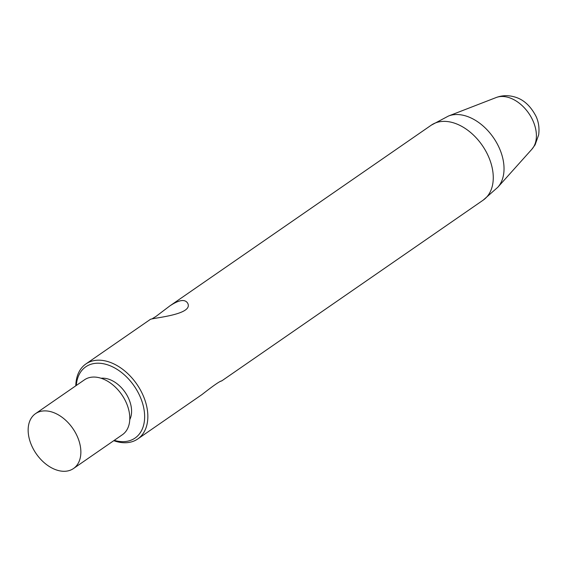 <?xml version="1.0" encoding="UTF-8"?>
<svg xmlns="http://www.w3.org/2000/svg" width="567" height="567" viewBox="0 0 567 567"><rect width="100%" height="100%" fill="white"/><g stroke="black" fill="none" stroke-linecap="round" stroke-linejoin="round"><path stroke-width="0.85" d="M113.761 440.687A45.594 30.391 -124.7 0 0 137.753 438.964L201.972 394.568C213.327 385.666 219.918 381.095 221.761 380.861L219.84 381.591M151.984 318.888L155.847 316.528L169.852 305.911C178.988 299.837 184.913 298.908 187.634 303.125C194.325 315.054 150.439 317.981 150.113 319.554L85.893 363.957A45.594 30.391 -124.7 0 0 75.808 385.801M101.117 378.253A26.791 17.853 55.3 0 1 128.78 398.828A26.791 17.853 55.3 0 1 129.758 419.672M73.483 468.533L122.408 434.705A33.368 22.241 -124.7 0 0 121.728 394.618A33.368 22.241 -124.7 0 0 84.462 379.819L35.53 413.648A33.368 22.241 55.3 0 1 72.796 428.439A33.368 22.241 55.3 0 1 73.483 468.533A33.368 22.241 55.3 0 1 31.646 445.577A33.368 22.241 55.3 0 1 35.53 413.648M137.753 438.964A45.594 30.391 -124.7 0 0 136.817 384.178A45.594 30.391 -124.7 0 0 85.893 363.957M76.304 385.454A43.319 28.874 55.3 0 1 110.87 366.069A43.319 28.874 55.3 0 1 144.599 414.853A43.319 28.874 55.3 0 1 114.25 440.346M169.852 305.911L431.31 125.144A45.594 30.391 55.3 0 1 482.241 145.365A45.594 30.391 55.3 0 1 483.169 200.151L497.805 187.259A43.865 29.236 -124.7 0 0 493.425 137.625A43.865 29.236 -124.7 0 0 448.532 116.001L496.146 97.545C502.043 95.32 508.124 95.1 514.397 96.886C523.348 99.282 530.599 105.831 536.127 116.547C538.685 122.16 539.529 128.277 538.65 134.896L535.099 144.833L531.881 149.241L497.805 187.259M496.139 97.545A31.816 21.206 55.3 0 1 533.065 121.012A31.816 21.206 55.3 0 1 531.881 149.241M221.711 380.918L483.169 200.151M431.31 125.144L448.532 116.001"/></g></svg>
